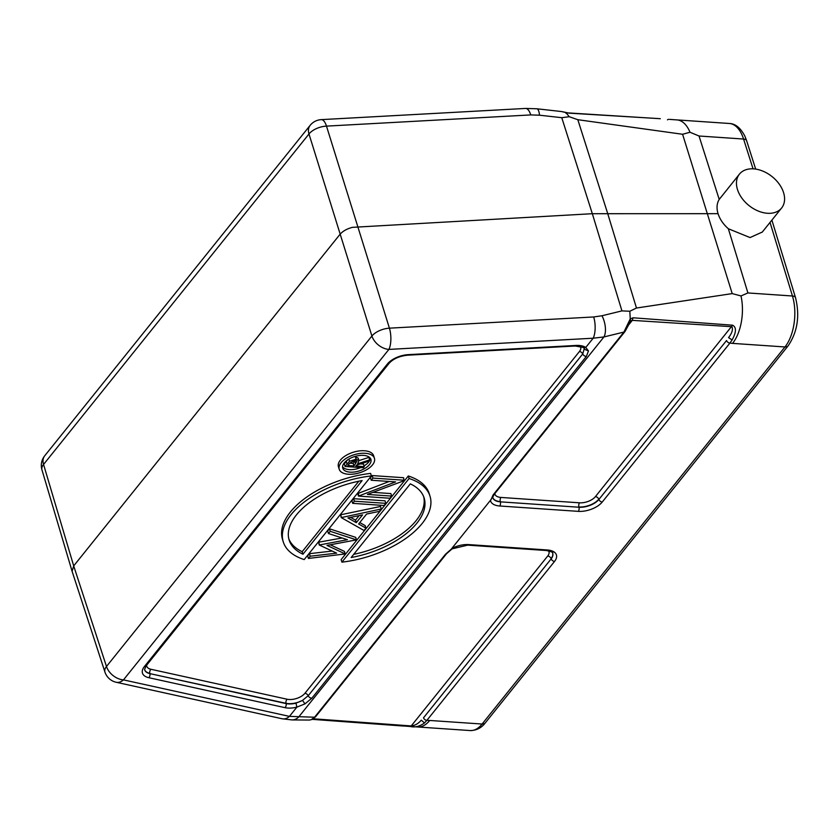 <?xml version="1.0" encoding="UTF-8"?>
<svg xmlns="http://www.w3.org/2000/svg" width="839" height="839" viewBox="0 0 839 839"><rect width="100%" height="100%" fill="white"/><g stroke="black" fill="none" stroke-linecap="round" stroke-linejoin="round"><path stroke-width="1.26" d="M492.629 496.898L490.448 500.327A18.29 9.344 -17.3 0 0 499.719 505.99L578.312 511.36A18.29 9.344 -17.3 0 0 602.234 502.037L729.909 343.088L732.573 343.382A36.885 19.182 -86.1 0 0 740.994 295.936L747.906 292.947L728.346 228.743L750.045 237.563L762.305 232.046M739.432 174.134A27.047 18.521 -141.2 0 1 763.06 171.208A27.047 18.521 -141.2 0 1 783.574 192.645A27.047 18.521 -141.2 0 1 781.612 208.009A27.047 18.521 -141.2 0 1 757.984 210.935A27.047 18.521 -141.2 0 1 737.471 189.488A27.047 18.521 -141.2 0 1 739.432 174.134L719.212 199.42C716.779 203.363 716.401 208.114 718.048 213.672C719.883 219.304 723.323 224.328 728.346 228.743M719.977 198.329L720.428 197.794M719.212 199.42L699.023 136.002L690.004 132.247L682.589 134.271L577.819 119.704L569.23 116.715L565.989 112.604L569.314 113.16L561.532 111.545L565.989 112.604L566.073 113.443L565.989 112.604M718.048 213.672L592.334 213.704L621.94 310.891L629.827 311.248L636.476 308.028L732.206 293.598L740.994 295.936M726.543 340.519L598.878 499.467L726.543 340.519A3.073 2.108 38.8 0 0 729.909 343.088L732.122 339.931C736.369 332.139 736.527 327.22 732.583 325.196L633.046 317.792L630.236 318.904L629.827 311.248M770.034 222.419L792.456 295.999A36.885 19.182 93.9 0 1 784.958 346.958L482.1 724.036A36.885 19.182 93.9 0 1 470.155 730.559L417.759 726.983A36.885 19.182 -86.1 0 0 429.704 720.46L426.862 720.376L554.537 561.427A18.29 9.344 -17.3 0 0 547.301 549.975L468.707 544.595A18.29 9.344 -17.3 0 0 451.791 548.465L452.106 548.832M490.448 500.327L451.791 548.465M312.643 719.222L410.271 726.49C414.927 727.602 419.657 726.427 424.482 722.956L426.862 720.376A3.073 2.108 -141.2 0 1 423.506 717.806L551.171 558.858A3.073 2.108 38.8 0 0 554.537 561.427M690.004 132.247A36.885 19.182 -86.1 0 0 677.052 119.904A36.885 19.182 -86.1 0 0 676.937 119.904A36.885 19.182 -86.1 0 0 676.454 119.883M677.052 119.925L669.532 119.379M657.975 118.54L569.314 113.16M536.845 108.776L525.55 108.441A15.364 5.852 86.9 0 1 530.762 114.922L326.486 126.123L389.411 328.164A15.364 7.708 162.5 0 0 371.908 336.009L308.983 133.978L43.555 464.449L73.696 565.906L339.931 234.427C342.711 231.176 346.874 228.816 352.411 227.348L592.334 213.704L561.763 117.691L539.498 115.195A15.364 4.205 -83.6 0 0 536.845 108.776L561.532 111.545M593.687 316.964A15.364 5.852 86.9 0 1 593.183 338.211L388.897 349.412A15.364 5.852 -93.1 0 0 389.411 328.164L593.687 316.964L601.972 315.758L621.94 310.891M490.909 499.95L493.101 494.947L623.912 332.076A3.073 2.108 38.8 0 0 625.024 331.499L630.729 321.033L630.236 318.904L623.912 332.076L603.954 336.942L593.183 338.211L585.758 347.451L588.464 350.922L586.419 356.355L311.898 698.142L304.966 703.879L296.859 707.151A18.29 9.344 -17.3 0 1 287.787 708.043A18.29 9.344 -17.3 0 1 284.987 707.655L148.776 677.692A18.29 9.344 -17.3 0 1 144.339 666.627L387.419 363.99A18.29 9.344 -17.3 0 1 408.247 354.645L575.9 345.458A18.29 9.344 -17.3 0 1 579.004 345.469A18.29 9.344 -17.3 0 1 585.758 347.451A3.073 2.444 124 0 1 583.283 347.493M309.549 720.051L311.573 719.579L314.573 717.219A3.073 2.108 -141.2 0 0 315.684 716.632L312.349 719.369L309.549 720.051L292.077 719.925A15.364 11.18 -89.6 0 0 298.6 717.104L603.954 336.942A15.364 7.236 -103.7 0 0 601.972 315.758M626.051 328.039L627.184 326.602M630.729 321.033L632.291 320.362L633.046 317.792M732.122 339.931L728.556 337.624C732.059 333.062 733.181 329.412 731.902 326.707L632.291 320.362L628.149 325.522M569.23 116.715L561.763 117.691M304.966 703.879L302.501 700.387L295.989 703.166L296.859 707.151L289.434 716.38L314.573 717.219L445.394 554.348L451.676 548.8M41.95 469.83A15.364 7.845 -16.5 0 1 43.555 464.449A15.364 10.519 -141.2 0 1 44.698 455.829A15.364 15.364 0 0 0 41.95 469.83L72.091 571.286L73.696 565.906L106.48 666.481A15.364 7.855 161.9 0 0 104.927 672.029A15.364 15.364 0 0 0 116.243 682.275A15.364 9.837 -77.6 0 0 123.469 679.884L289.434 716.38A15.364 9.837 102.4 0 1 282.208 718.782L292.077 719.925M580.221 346.308A12.134 6.198 162.7 0 1 579.424 351.52A3.073 2.108 -141.2 0 1 582.727 353.943L584.301 348.552A15.196 7.761 162.7 0 1 584.489 349.307L588.464 350.922M295.989 703.166A15.217 7.771 -17.3 0 1 288.448 703.911A15.217 7.771 -17.3 0 1 286.109 703.585L149.898 673.623L286.036 703.313A15.196 7.761 162.7 0 0 288.375 703.638A15.196 7.761 162.7 0 0 302.501 700.387L308.207 695.73A3.073 2.108 38.8 0 0 304.903 693.318A12.134 6.198 162.7 0 1 289.025 699.506A12.134 6.198 162.7 0 1 287.169 699.244A3.073 1.972 -77.6 0 0 286.036 703.313L286.109 703.585A3.073 1.972 102.4 0 1 284.987 707.655M282.491 539.372A76.842 39.265 -17.3 0 1 370.597 473.406L371.383 475.933L304.19 559.582A76.842 39.265 162.7 0 1 283.278 541.9L282.491 539.372M330.304 544.805L344.42 551.401L345.207 553.929L326.979 545.402L356.491 539.876L330.22 531.307L328.437 533.52L347.419 539.708L319.219 545.004L336.638 553.142L310.21 556.215L308.416 558.449L345.207 553.929M328.437 533.52L327.661 530.993L329.433 528.78L355.705 537.359L356.491 539.876M319.219 545.004L318.663 542.193L342.144 537.988M308.416 558.449L307.63 555.921L309.423 553.688L332.16 551.055M381.294 508.99L380.507 506.473L340.655 514.8L341.232 517.6L364.032 530.5L365.94 528.119L358.631 523.987L366.622 514.034L379.396 511.36L381.294 508.99L341.232 517.6M359.774 522.561L365.154 525.592L365.94 528.119M385.835 503.348L385.049 500.831L353.607 498.681L351.887 500.831L352.674 503.348L384.105 505.498L385.835 503.348L354.394 501.198L352.674 503.348M389.212 481.471L357.708 493.573L358.494 496.101L389.936 498.24L391.656 496.09L390.869 493.573L372.956 492.346M391.656 496.09L367.377 494.433L403.999 480.726L403.611 477.716L372.18 475.566L370.45 477.716L371.237 480.244L395.578 481.901L358.494 496.101M409.096 478.513L341.913 562.151L341.127 559.634L408.31 475.986A76.842 39.265 -17.3 0 1 429.232 493.668L430.019 496.195A76.842 39.265 162.7 0 0 409.096 478.513L408.31 475.986M339.218 469.253L338.432 466.736A18.448 9.428 -17.3 0 1 345.71 455.629A18.448 9.428 -17.3 0 1 364.462 450.763A18.448 9.428 -17.3 0 1 373.649 455.766L374.435 458.283A18.448 9.428 162.7 0 0 365.248 453.291A18.448 9.428 162.7 0 0 346.497 458.146A18.448 9.428 162.7 0 0 339.218 469.253A18.448 9.428 162.7 0 0 348.405 474.255A18.448 9.428 162.7 0 0 367.167 469.389A18.448 9.428 162.7 0 0 374.435 458.283M371.383 475.933A76.842 39.265 162.7 0 0 283.278 541.9M302.973 554.222A70.696 36.119 -17.3 0 1 289.151 540.064A70.696 36.119 -17.3 0 1 362.123 480.569L302.973 554.222L302.187 551.695L358.798 481.219M288.805 538.795A70.696 36.119 162.7 0 0 302.187 551.695M309.423 553.688L310.21 556.215M318.663 542.193L319.449 544.721M329.433 528.78L330.22 531.307M340.655 514.8L341.442 517.327M347.944 517.936L362.542 514.884L356.292 522.666L347.944 517.936M359.155 515.597L355.505 520.138L356.292 522.666M350.618 517.38L355.505 520.138M353.607 498.681L354.394 501.198M358.075 493.122L358.861 495.639M372.18 475.566L372.956 478.094L371.237 480.244M404.398 480.233L372.956 478.094M341.913 562.151A76.842 39.265 162.7 0 0 430.019 496.195M410.323 483.862A70.696 36.119 -17.3 0 1 424.146 498.02A70.696 36.119 -17.3 0 1 351.163 557.516L410.323 483.862M353.712 554.348A70.696 36.119 162.7 0 0 423.705 496.772M363.56 455.388A14.756 7.541 -17.3 0 1 370.911 459.384A14.756 7.541 -17.3 0 1 365.101 468.267A14.756 7.541 -17.3 0 1 350.094 472.158A14.756 7.541 -17.3 0 1 342.742 468.162A14.756 7.541 -17.3 0 1 348.563 459.269A14.756 7.541 -17.3 0 1 363.56 455.388M342.564 466.83A14.756 7.541 162.7 0 0 349.307 469.63A14.756 7.541 162.7 0 0 360.739 467.554M364.042 465.907A14.756 7.541 162.7 0 0 370.303 458.188M347.577 459.908L344.263 463.967L345.049 466.484L363.392 467.743L364.273 466.641L363.486 464.114L360.413 463.904M358.966 460.601L368.898 457.381L369.684 459.898L357.613 463.81L358.956 460.559L356.124 459.143L349.496 461.282L345.049 466.484M354.509 456.594L358.169 458.042L358.956 460.559M348.814 459.111L349.496 461.282M355.337 456.615L356.124 459.143M364.273 466.641L355.809 466.065L356.523 465.173L368.594 461.261L369.684 459.898M353.932 465.939L347.818 465.519L349.653 463.222L355.243 460.233L356.953 461.146L353.932 465.939L353.146 463.411L349.695 463.18M353.146 463.411L355.631 460.286M312.349 719.369L311.573 719.579M424.482 722.956L421.304 720.166C418.388 723.575 415.032 725.504 411.236 725.945L410.271 726.49M732.573 343.382L784.958 346.958A6.146 4.205 38.8 0 0 788.178 345.762L485.32 722.84A6.146 4.205 -141.2 0 1 482.1 724.036L429.704 720.46M729.332 123.48A36.885 19.182 93.9 0 1 743.574 139.043A6.146 3.178 -17.7 0 1 746.637 140.721L744.927 136.285C740.648 127.968 735.457 123.7 729.332 123.48L676.937 119.904M699.023 136.002L743.574 139.043L753.055 168.838M771.89 220.112L795.519 297.656A6.146 3.104 163.1 0 0 792.456 295.999L747.906 292.947M682.589 134.271L732.206 293.598M636.476 308.028L607.614 213.284L577.819 119.704M539.498 115.195L530.762 114.922M321.274 119.631A15.364 15.364 0 0 0 310.136 125.357A15.364 10.519 38.8 0 0 308.983 133.978A15.364 8.002 -17.1 0 1 326.486 126.123A15.364 5.852 -93.1 0 0 321.274 119.631L525.55 108.441M371.908 336.009A15.364 10.519 38.8 0 0 388.897 349.412L123.469 679.884A15.364 10.519 -141.2 0 1 106.48 666.481L371.908 336.009M494.8 493.626A12.134 6.198 162.7 0 0 500.956 497.443L579.55 502.813A12.134 6.198 162.7 0 0 595.417 496.625L732.583 325.196M602.234 502.037A3.073 2.108 -141.2 0 1 598.878 499.467A15.217 7.771 -17.3 0 1 578.962 507.228A3.073 1.594 93.9 0 1 578.312 511.36M499.719 505.99A3.073 1.594 -86.1 0 0 500.38 501.848L578.962 507.228L500.38 501.848A15.217 7.771 -17.3 0 1 492.734 497.496L492.692 497.233M668.452 119.295L667.477 119.841M148.776 677.692A3.073 1.972 -77.6 0 0 149.898 673.623A15.217 7.771 -17.3 0 1 144.591 669.595L145.955 666.03A3.073 2.108 -141.2 0 1 144.339 666.627M387.419 363.99A3.073 2.108 38.8 0 0 389.034 363.392L145.955 666.03M575.9 345.458A3.073 1.175 86.9 0 1 575.281 346.004L407.628 355.191A3.073 1.175 -93.1 0 0 408.247 354.645M311.898 698.142A3.073 2.108 -141.2 0 1 311.5 698.153A3.073 2.108 -141.2 0 1 308.207 695.73L582.727 353.943A3.073 2.108 38.8 0 0 586.031 356.355A3.073 2.108 38.8 0 0 586.419 356.355M144.57 669.491A15.196 7.761 162.7 0 0 149.835 673.35A3.073 1.972 102.4 0 1 150.957 669.281L287.169 699.244M579.424 351.52L304.903 693.318M146.626 665.191A12.134 6.198 162.7 0 0 150.957 669.281M346.234 461.513L347.021 464.04M354.97 461.177L355.746 463.694M547.301 549.975A3.073 1.594 93.9 0 1 546.304 550.51L467.711 545.14A3.073 1.594 -86.1 0 0 468.707 544.595M445.394 554.348A3.073 2.108 38.8 0 0 446.505 553.761L452.158 548.811M546.304 550.51C551.454 551.632 553.572 552.534 552.649 553.216A15.217 7.771 -17.3 0 1 551.171 558.858L423.506 717.806M312.328 718.719L411.236 725.945L547.71 556.026A12.134 6.198 162.7 0 0 548.517 550.814M547.71 556.026A3.073 2.108 -141.2 0 1 551.076 558.596A15.196 7.761 162.7 0 0 552.607 553.121M492.671 497.223A15.196 7.761 162.7 0 0 492.692 497.338L494.213 494.36A3.073 2.108 -141.2 0 1 493.101 494.947M579.55 502.813A3.073 1.594 -86.1 0 0 578.889 506.955A15.196 7.761 162.7 0 0 598.784 499.195A3.073 2.108 38.8 0 0 595.417 496.625M492.713 497.391A15.196 7.761 162.7 0 0 500.306 501.575A3.073 1.594 93.9 0 1 500.956 497.443M485.32 722.84C481.513 727.927 476.458 730.507 470.155 730.559M755.666 169.09L746.637 140.721M795.519 297.656C799.976 315.863 797.532 331.898 788.178 345.762M781.612 208.009L762.169 232.214M417.717 726.962L412.001 726.595M660.303 118.708L568.79 112.95M44.698 455.829L310.136 125.357M116.243 682.275L282.208 718.782M72.144 571.453L104.927 672.029M407.628 355.191C399.374 356.093 393.176 358.819 389.034 363.392M575.281 346.004L583.262 347.472L584.301 348.552M467.711 545.14L452.085 548.853M315.684 716.632L446.505 553.761M403.779 726.071L312.381 719.359M494.213 494.36L625.024 331.499"/></g></svg>
